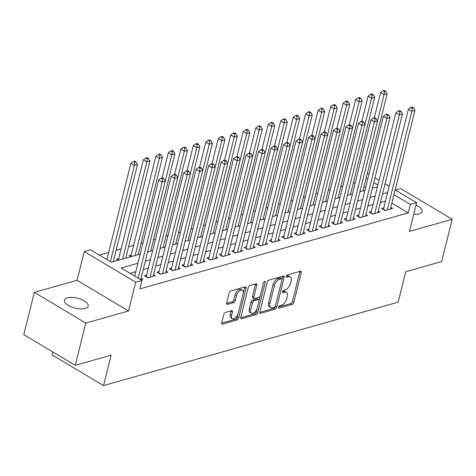 <?xml version="1.0" encoding="UTF-8"?>
<svg xmlns="http://www.w3.org/2000/svg" width="476" height="476" viewBox="0 0 476 476"><rect width="100%" height="100%" fill="white"/><g stroke="black" fill="none" stroke-linecap="round" stroke-linejoin="round"><path stroke-width="0.71" d="M278.591 307.157A1.315 0.702 120.8 0 0 278.769 308.043A1.315 0.702 120.8 0 0 279.156 308.073L292.175 304.384A1.88 1.006 120.8 0 0 293.817 302.379L301.26 272.522A1.88 1.006 120.8 0 0 300.999 271.249A1.88 1.006 120.8 0 0 300.451 271.207L287.427 274.896A1.315 0.702 120.8 0 0 286.284 276.3A1.315 0.702 120.8 0 0 286.463 277.187A1.315 0.702 120.8 0 0 286.849 277.216L288.533 276.74A6.015 3.213 120.8 0 1 290.295 276.883A6.015 3.213 120.8 0 1 291.133 280.941L290.515 283.428A6.015 3.213 120.8 0 1 285.267 289.848L283.583 290.324A1.315 0.702 120.8 0 0 282.435 291.728A1.315 0.702 120.8 0 0 282.619 292.615A1.315 0.702 120.8 0 0 283.006 292.645L284.69 292.169A6.015 3.213 120.8 0 1 286.451 292.312A6.015 3.213 120.8 0 1 287.284 296.37L286.665 298.857A6.015 3.213 120.8 0 1 281.423 305.277L279.733 305.753A1.315 0.702 120.8 0 0 278.591 307.157M85.192 308.448A12.263 5.105 14 0 0 88.185 306.104A12.263 5.105 14 0 0 81.14 299.344A12.263 5.105 14 0 0 67.39 297.827A12.263 5.105 14 0 0 64.391 300.172A12.263 5.105 14 0 0 71.442 306.931A12.263 5.105 14 0 0 85.192 308.448M413.715 214.26A12.263 5.105 14 0 0 419.142 213.855A12.263 5.105 14 0 0 422.141 211.511A12.263 5.105 14 0 0 415.994 205.126M225.428 312.423A1.88 1.006 120.8 0 0 223.791 314.428L221.703 322.805A1.88 1.006 120.8 0 0 221.965 324.073A1.88 1.006 120.8 0 0 222.512 324.12L236.971 320.021A1.88 1.006 120.8 0 0 238.613 318.016L246.056 288.159A1.88 1.006 120.8 0 0 245.794 286.885A1.88 1.006 120.8 0 0 245.247 286.844L230.783 290.937A1.88 1.006 120.8 0 0 229.146 292.948L226.624 303.063A1.88 1.006 120.8 0 0 226.885 304.331A1.88 1.006 120.8 0 0 227.433 304.378L233.621 302.623A1.88 1.006 120.8 0 0 235.263 300.618L236.512 295.602A5.028 2.689 120.8 0 1 242.367 290.354A5.028 2.689 120.8 0 1 243.069 293.746L238.167 313.404A5.028 2.689 120.8 0 1 232.312 318.652A5.028 2.689 120.8 0 1 231.61 315.261L232.431 311.982A1.88 1.006 120.8 0 0 232.169 310.715A1.88 1.006 120.8 0 0 231.616 310.673L225.428 312.423M75.25 365.336L23.8 334.64L34.337 292.383L85.787 323.079L75.25 365.336L111.146 355.167L103.56 385.59L398.186 302.135L405.772 271.713L441.663 261.55L452.2 219.293L409.443 231.407L416.607 202.675L410.366 204.442L408.253 212.891L139.843 288.92L141.949 280.471L135.708 282.238L84.258 251.542L90.499 249.775L111.36 262.216L140.218 254.047M85.787 323.079L128.544 310.971L135.708 282.238M259.813 312.012A1.88 1.006 120.8 0 0 260.075 313.279A1.88 1.006 120.8 0 0 260.622 313.327L275.08 309.227A1.88 1.006 120.8 0 0 276.723 307.222L284.166 277.359A1.88 1.006 120.8 0 0 283.904 276.092A1.88 1.006 120.8 0 0 283.357 276.05L268.892 280.144A1.88 1.006 120.8 0 0 267.256 282.149L259.813 312.012M256.029 314.624L241.57 318.724A1.88 1.006 120.8 0 1 241.017 318.676A1.88 1.006 120.8 0 1 240.755 317.409L248.198 287.546A1.88 1.006 120.8 0 1 249.84 285.54L256.029 283.791A1.88 1.006 120.8 0 1 256.576 283.833A1.88 1.006 120.8 0 1 256.838 285.1L253.821 297.214A1.88 1.006 120.8 0 0 254.083 298.482A1.88 1.006 120.8 0 0 254.63 298.523L258.736 297.363A1.88 1.006 120.8 0 0 260.378 295.352L263.52 282.744A1.315 0.702 120.8 0 1 265.055 281.375A1.315 0.702 120.8 0 1 265.233 282.262L257.665 312.619A1.88 1.006 120.8 0 1 256.029 314.624L254.636 313.797L240.695 317.742M452.2 219.293L400.75 188.597L395.502 190.085M118.762 258.492L116.578 259.111L118.429 260.217M131.245 254.957L129.061 255.576L130.912 256.683M383.775 207.899L381.591 208.518L385.066 210.594L392.557 208.47L390.79 207.417M371.292 211.433L369.102 212.052L372.583 214.129L380.074 212.004L378.307 210.951M358.803 214.974L356.619 215.592L360.1 217.663L367.585 215.545L365.818 214.486M346.32 218.508L344.136 219.127L347.611 221.197L355.102 219.079L353.335 218.026M333.837 222.042L331.653 222.661L335.128 224.737L342.619 222.613L340.852 221.56M321.354 225.582L319.17 226.201L322.645 228.272L330.136 226.154L328.369 225.094M308.87 229.117L306.681 229.735L310.162 231.806L317.653 229.688L315.885 228.635M296.381 232.651L294.198 233.27L297.678 235.346L305.164 233.222L303.396 232.169M283.898 236.185L281.715 236.804L285.189 238.881L292.68 236.756L290.913 235.703M271.415 239.725L269.232 240.344L272.706 242.415L280.197 240.297L278.43 239.244M258.932 243.26L256.748 243.879L260.223 245.955L267.714 243.831L265.947 242.778M246.449 246.794L244.259 247.413L247.74 249.489L255.231 247.365L253.464 246.312M233.96 250.334L231.776 250.953L235.251 253.024L242.742 250.906L240.975 249.852M221.477 253.869L219.293 254.487L222.768 256.564L230.259 254.44L228.492 253.387M208.994 257.403L206.81 258.022L210.285 260.098L217.776 257.974L216.009 256.921M196.511 260.943L194.327 261.562L197.802 263.633L205.293 261.514L203.526 260.455M184.028 264.477L181.838 265.096L185.319 267.173L192.81 265.049L191.043 263.996M171.538 268.012L169.355 268.631L172.83 270.707L180.321 268.583L178.554 267.53M159.055 271.552L156.872 272.171L160.347 274.241L167.838 272.123L166.07 271.064M146.572 275.086L144.389 275.705L147.863 277.782L155.355 275.658L153.587 274.604M408.253 212.891L391.861 203.115M385.495 200.985L380.431 202.425M373.011 204.525L367.948 205.959M360.528 208.06L355.465 209.494M348.045 211.594L342.976 213.028M335.562 215.134L330.493 216.568M323.073 218.668L318.01 220.102M310.59 222.203L305.527 223.637M298.107 225.743L293.043 227.177M285.624 229.277L280.554 230.711M273.141 232.812L268.071 234.246M260.652 236.346L255.588 237.786M248.169 239.886L243.105 241.32M235.685 243.42L230.622 244.854M223.202 246.955L218.133 248.395M210.719 250.495L205.65 251.929M198.23 254.029L193.167 255.463M185.747 257.564L180.684 259.003M173.264 261.104L168.201 262.538M160.781 264.638L155.711 266.072M148.298 268.172L143.228 269.612M135.809 271.713L130.019 273.349M141.104 278.139L142.871 279.192L140.795 279.781M355.269 182.635L353.275 183.195M342.779 186.17L340.792 186.735M330.296 189.704L328.309 190.269M317.813 193.244L315.826 193.803M305.33 196.778L303.337 197.344M292.841 200.313L290.854 200.878M280.358 203.847L278.371 204.412M267.875 207.387L265.888 207.952M255.392 210.922L253.405 211.487M242.909 214.456L240.915 215.021M230.42 217.996L228.432 218.555M217.937 221.53L215.949 222.096M205.453 225.065L203.466 225.63M192.97 228.605L190.983 229.164M180.487 232.139L178.494 232.704M167.998 235.674L166.011 236.239M155.515 239.214L153.528 239.773M143.032 242.748L141.045 243.313M133.625 245.414L128.562 246.848M121.142 248.948L116.073 250.382M108.659 252.482L99.424 255.1M365.657 187.479L364.051 186.521M52.836 351.96L52.11 354.894L103.56 385.59M128.544 310.971L77.094 280.275L34.337 292.383M77.094 280.275L84.258 251.542M137.921 263.258L121.094 268.024L141.949 280.471M387.607 192.536L382.537 193.97M375.118 196.07L370.054 197.51M362.635 199.611L357.571 201.045M350.152 203.145L345.082 204.579M337.668 206.679L332.599 208.119M325.185 210.219L320.116 211.653M312.696 213.754L307.633 215.188M300.213 217.288L295.15 218.722M287.73 220.828L282.661 222.262M275.247 224.363L270.178 225.797M262.764 227.897L257.695 229.331M250.275 231.437L245.211 232.871M237.792 234.971L232.728 236.405M225.309 238.506L220.239 239.94M212.826 242.04L207.756 243.48M200.342 245.58L195.273 247.014M187.853 249.115L182.79 250.549M175.37 252.649L170.307 254.089M162.887 256.189L157.818 257.623M150.404 259.723L145.335 261.157M410.366 204.442L393.967 194.66M367.347 173.288L368.959 174.246M374.963 177.828L379.057 180.273M385.06 183.855L389.16 186.3M395.163 189.882L416.607 202.675M377.867 185.057L373.767 182.611M367.769 179.03L366.157 178.072M147.631 251.941L152.701 250.507M160.12 248.407L165.184 246.973M172.604 244.872L177.667 243.438M185.087 241.332L190.15 239.898M197.57 237.798L202.639 236.364M210.053 234.263L215.122 232.829M222.542 230.729L227.605 229.289M235.025 227.189L240.088 225.755M247.508 223.655L252.572 222.221M259.991 220.12L265.061 218.68M272.474 216.58L277.544 215.146M284.963 213.046L290.027 211.612M297.446 209.511L302.51 208.071M309.93 205.971L314.999 204.537M322.413 202.437L327.482 201.003M334.896 198.903L339.965 197.469M347.385 195.362L352.448 193.928M359.868 191.828L364.931 190.394M372.351 188.294L377.42 186.86M286.451 292.312L285.059 291.479A6.015 3.213 120.8 0 0 283.297 291.342L284.69 292.169M282.482 291.568L283.297 291.342M290.295 276.883L288.902 276.05A6.015 3.213 120.8 0 0 287.147 275.913L288.533 276.74M286.326 276.139L287.147 275.913M278.633 306.996L290.788 303.557A1.88 1.006 120.8 0 0 292.425 301.552L299.868 271.689A1.88 1.006 120.8 0 0 299.928 271.356M282.018 279.573L282.774 276.532A1.88 1.006 120.8 0 0 282.833 276.199M259.753 312.345L273.694 308.4A1.88 1.006 120.8 0 0 275.33 306.395L275.431 305.985M274.313 307.288A1.315 0.702 120.8 0 0 275.461 305.884L281.994 279.674A1.315 0.702 120.8 0 0 281.816 278.787A1.315 0.702 120.8 0 0 281.429 278.752L279.65 279.257A6.015 3.213 120.8 0 0 274.408 285.677L269.94 303.593A6.015 3.213 120.8 0 0 270.779 307.651A6.015 3.213 120.8 0 0 272.54 307.793L274.313 307.288M281.816 278.787L280.423 277.954A1.315 0.702 120.8 0 0 280.037 277.925L281.429 278.752M270.779 307.651L269.386 306.818A6.015 3.213 120.8 0 1 268.547 302.766L273.016 284.844A6.015 3.213 120.8 0 1 278.258 278.424L280.037 277.925M254.083 298.482L252.691 297.649A1.88 1.006 120.8 0 1 252.429 296.381L255.451 284.273A1.88 1.006 120.8 0 0 255.511 283.934M260.342 295.477L258.998 300.874M257.189 308.121L256.278 311.792L257.665 312.619M250.685 309.781A5.028 2.689 120.8 0 0 251.387 313.172A5.028 2.689 120.8 0 0 257.242 307.918L258.968 300.993A1.88 1.006 120.8 0 0 258.706 299.725A1.88 1.006 120.8 0 0 258.159 299.684L254.053 300.844A1.88 1.006 120.8 0 0 252.417 302.855L250.685 309.781L249.299 308.948A5.028 2.689 120.8 0 0 249.995 312.339L251.387 313.172M258.706 299.725L257.32 298.898A1.88 1.006 120.8 0 0 256.766 298.857L258.159 299.684M249.299 308.948L251.025 302.022A1.88 1.006 120.8 0 1 252.661 300.017L256.766 298.857M254.636 313.797A1.88 1.006 120.8 0 0 256.278 311.792M232.312 318.652L230.919 317.819A5.028 2.689 120.8 0 1 230.223 314.428L231.038 311.155A1.88 1.006 120.8 0 0 231.098 310.816M242.367 290.354L240.975 289.521A5.028 2.689 120.8 0 0 235.12 294.769L236.512 295.602M226.564 303.402L232.234 301.796A1.88 1.006 120.8 0 0 233.871 299.791L235.12 294.769M243.117 293.549L244.664 287.325A1.88 1.006 120.8 0 0 244.724 286.992M221.643 323.144L235.584 319.194A1.88 1.006 120.8 0 0 237.221 317.189L238.113 313.601M362.944 190.959L387.172 93.796L384.049 94.676L380.574 92.606L374.309 117.721M384.489 91.594L385.738 91.237L384.346 90.41L383.097 90.761L384.489 91.594L384.049 94.676L377.498 120.946M385.738 91.237L387.172 93.796M380.574 92.606L383.097 90.761M387.25 209.975L411.859 111.271L414.983 110.384L390.374 209.089M383.341 209.565A1.916 1.023 120.8 0 0 383.436 209.25L408.384 109.194L411.859 111.271L412.299 108.189L413.549 107.832L412.156 107.005L410.913 107.356L412.299 108.189M410.913 107.356L408.384 109.194M414.983 110.384L413.549 107.832M350.461 194.494L374.683 97.33L371.566 98.217L368.085 96.14L361.825 121.261M372.006 95.129L373.255 94.778L371.863 93.945L370.614 94.302L372.006 95.129L371.566 98.217L365.015 124.48M373.255 94.778L374.683 97.33M368.085 96.14L370.614 94.302M337.978 198.028L362.2 100.864L359.082 101.751L355.602 99.674L349.342 124.795M359.523 98.663L360.772 98.312L359.38 97.485L358.13 97.836L359.523 98.663L359.082 101.751L352.532 128.014M360.772 98.312L362.2 100.864M355.602 99.674L358.13 97.836M325.489 201.568L349.717 104.405L346.593 105.285L343.119 103.215L336.853 128.33M347.04 102.203L348.283 101.846L346.897 101.019L345.647 101.37L347.04 102.203L346.593 105.285L340.048 131.554M348.283 101.846L349.717 104.405M343.119 103.215L345.647 101.37M313.006 205.102L337.234 107.939L334.11 108.82L330.636 106.749L324.37 131.87M334.551 105.737L335.8 105.386L334.408 104.553L333.164 104.91L334.551 105.737L334.11 108.82L327.559 135.089M335.8 105.386L337.234 107.939M330.636 106.749L333.164 104.91M374.767 213.51L399.376 114.805L402.494 113.925L377.885 212.623M370.858 213.099A1.916 1.023 120.8 0 0 370.953 212.79L395.901 112.735L399.376 114.805L399.816 111.723L401.066 111.366L399.673 110.539L398.424 110.89L399.816 111.723M398.424 110.89L395.901 112.735M402.494 113.925L401.066 111.366M362.284 217.044L386.893 118.346L390.011 117.459L365.401 216.163M358.374 216.634A1.916 1.023 120.8 0 0 358.47 216.324L383.412 116.269L386.893 118.346L387.333 115.257L388.583 114.906L387.19 114.073L385.941 114.43L387.333 115.257M385.941 114.43L383.412 116.269M390.011 117.459L388.583 114.906M349.795 220.578L374.41 121.88L377.527 120.993L352.918 219.698M345.885 220.168A1.916 1.023 120.8 0 0 345.987 219.858L370.929 119.803L374.41 121.88L374.85 118.792L376.094 118.441L374.707 117.614L373.458 117.965L374.85 118.792M373.458 117.965L370.929 119.803M377.527 120.993L376.094 118.441M337.311 224.119L361.921 125.414L365.044 124.534L340.435 223.232M333.402 223.708A1.916 1.023 120.8 0 0 333.498 223.393L358.446 123.344L361.921 125.414L362.361 122.332L363.61 121.975L362.224 121.148L360.975 121.499L362.361 122.332M360.975 121.499L358.446 123.344M365.044 124.534L363.61 121.975M300.523 208.637L324.745 111.473L321.627 112.36L318.152 110.283L311.887 135.404M322.068 109.272L323.317 108.921L321.925 108.094L320.675 108.445L322.068 109.272L321.627 112.36L315.076 138.623M323.317 108.921L324.745 111.473M318.152 110.283L320.675 108.445M324.828 227.653L349.438 128.948L352.561 128.068L327.952 226.772M320.919 227.242A1.916 1.023 120.8 0 0 321.014 226.933L345.963 126.878L349.438 128.948L349.878 125.866L351.127 125.515L349.735 124.682L348.492 125.039L349.878 125.866M348.492 125.039L345.963 126.878M352.561 128.068L351.127 125.515M288.039 212.171L312.262 115.014L309.144 115.894L305.663 113.823L299.404 138.938M309.584 112.812L310.834 112.455L309.442 111.628L308.192 111.979L309.584 112.812L309.144 115.894L302.593 142.163M310.834 112.455L312.262 115.014M305.663 113.823L308.192 111.979M312.345 231.187L336.954 132.489L340.072 131.602L315.463 230.307M308.436 230.777A1.916 1.023 120.8 0 0 308.531 230.467L333.48 130.412L336.954 132.489L337.395 129.401L338.644 129.05L337.252 128.222L336.002 128.574L337.395 129.401M336.002 128.574L333.48 130.412M340.072 131.602L338.644 129.05M275.556 215.711L299.779 118.548L296.661 119.428L293.18 117.358L286.921 142.479M297.101 116.346L298.351 115.995L296.959 115.162L295.709 115.519L297.101 116.346L296.661 119.428L290.11 145.698M298.351 115.995L299.779 118.548M293.18 117.358L295.709 115.519M299.862 234.727L324.471 136.023L327.589 135.142L302.98 233.841M295.947 234.317A1.916 1.023 120.8 0 0 296.048 234.002L320.991 133.952L324.471 136.023L324.912 132.941L326.161 132.584L324.769 131.757L323.519 132.108L324.912 132.941M323.519 132.108L320.991 133.952M327.589 135.142L326.161 132.584M263.067 219.246L287.296 122.082L284.172 122.969L280.697 120.892L274.432 146.013M284.612 119.881L285.862 119.53L284.475 118.697L283.226 119.054L284.612 119.881L284.172 122.969L277.627 149.232M285.862 119.53L287.296 122.082M280.697 120.892L283.226 119.054M287.373 238.262L311.982 139.557L315.106 138.677L290.497 237.375M283.464 237.851A1.916 1.023 120.8 0 0 283.565 237.542L308.507 137.487L311.982 139.557L312.429 136.475L313.672 136.124L312.286 135.291L311.036 135.648L312.429 136.475M311.036 135.648L308.507 137.487M315.106 138.677L313.672 136.124M250.584 222.78L274.813 125.616L271.689 126.503L268.214 124.426L261.949 149.547M272.129 123.421L273.379 123.064L271.986 122.237L270.743 122.588L272.129 123.421L271.689 126.503L265.138 152.772M273.379 123.064L274.813 125.616M268.214 124.426L270.743 122.588M274.89 241.796L299.499 143.097L302.623 142.211L278.014 240.915M270.981 241.386A1.916 1.023 120.8 0 0 271.076 241.076L296.024 141.021L299.499 143.097L299.94 140.009L301.189 139.658L299.803 138.825L298.553 139.182L299.94 140.009M298.553 139.182L296.024 141.021M302.623 142.211L301.189 139.658M238.101 226.32L262.324 129.157L259.206 130.037L255.731 127.967L249.466 153.088M259.646 126.955L260.896 126.604L259.503 125.771L258.254 126.128L259.646 126.955L259.206 130.037L252.655 156.306M260.896 126.604L262.324 129.157M255.731 127.967L258.254 126.128M262.407 245.336L287.016 146.632L290.14 145.745L265.531 244.45M258.498 244.926A1.916 1.023 120.8 0 0 258.593 244.61L283.541 144.555L287.016 146.632L287.456 143.55L288.706 143.193L287.314 142.366L286.07 142.717L287.456 143.55M286.07 142.717L283.541 144.555M290.14 145.745L288.706 143.193M225.618 229.854L249.84 132.691L246.723 133.577L243.242 131.501L236.983 156.622M247.163 130.489L248.412 130.138L247.02 129.305L245.771 129.662L247.163 130.489L246.723 133.577L240.172 159.841M248.412 130.138L249.84 132.691M243.242 131.501L245.771 129.662M249.924 248.871L274.533 150.166L277.651 149.285L253.042 247.984M246.015 248.46A1.916 1.023 120.8 0 0 246.11 248.151L271.058 148.095L274.533 150.166L274.973 147.084L276.223 146.733L274.83 145.9L273.581 146.257L274.973 147.084M273.581 146.257L271.058 148.095M277.651 149.285L276.223 146.733M213.135 233.389L237.357 136.225L234.24 137.112L230.759 135.035L224.499 160.156M234.68 134.03L235.923 133.673L234.537 132.846L233.288 133.197L234.68 134.03L234.24 137.112L227.689 163.381M235.923 133.673L237.357 136.225M230.759 135.035L233.288 133.197M237.441 252.405L262.05 153.706L265.168 152.82L240.559 251.524M233.526 251.994A1.916 1.023 120.8 0 0 233.627 251.685L258.569 151.63L262.05 153.706L262.49 150.618L263.74 150.267L262.347 149.434L261.098 149.791L262.49 150.618M261.098 149.791L258.569 151.63M265.168 152.82L263.74 150.267M200.646 236.929L224.874 139.766L221.751 140.646L218.276 138.576L212.01 163.696M222.191 137.564L223.44 137.207L222.054 136.38L220.804 136.731L222.191 137.564L221.751 140.646L215.206 166.915M223.44 137.207L224.874 139.766M218.276 138.576L220.804 136.731M224.952 255.945L249.561 157.241L252.685 156.354L228.075 255.059M221.042 255.535A1.916 1.023 120.8 0 0 221.144 255.219L246.086 155.164L249.561 157.241L250.007 154.159L251.251 153.802L249.864 152.975L248.615 153.326L250.007 154.159M248.615 153.326L246.086 155.164M252.685 156.354L251.251 153.802M188.163 240.463L212.391 143.3L209.267 144.186L205.793 142.11L199.527 167.231M209.708 141.098L210.957 140.747L209.565 139.914L208.321 140.271L209.708 141.098L209.267 144.186L202.716 170.45M210.957 140.747L212.391 143.3M205.793 142.11L208.321 140.271M212.469 259.48L237.078 160.775L240.201 159.894L215.592 258.593M208.559 259.069A1.916 1.023 120.8 0 0 208.655 258.76L233.603 158.704L237.078 160.775L237.518 157.693L238.768 157.336L237.381 156.509L236.132 156.86L237.518 157.693M236.132 156.86L233.603 158.704M240.201 159.894L238.768 157.336M175.68 243.998L199.902 146.834L196.784 147.721L193.31 145.644L187.044 170.765M197.225 144.639L198.474 144.282L197.082 143.454L195.832 143.806L197.225 144.639L196.784 147.721L190.233 173.99M198.474 144.282L199.902 146.834M193.31 145.644L195.832 143.806M199.985 263.014L224.595 164.315L227.718 163.429L203.109 262.133M196.076 262.603A1.916 1.023 120.8 0 0 196.171 262.294L221.12 162.239L224.595 164.315L225.035 161.227L226.284 160.876L224.892 160.043L223.649 160.4L225.035 161.227M223.649 160.4L221.12 162.239M227.718 163.429L226.284 160.876M163.197 247.538L187.419 150.374L184.301 151.255L180.82 149.184L174.561 174.305M184.742 148.173L185.991 147.816L184.599 146.989L183.349 147.34L184.742 148.173L184.301 151.255L177.75 177.524M185.991 147.816L187.419 150.374M180.82 149.184L183.349 147.34M187.502 266.554L212.112 167.85L215.229 166.963L190.62 265.667M183.593 266.144A1.916 1.023 120.8 0 0 183.688 265.828L208.637 165.773L212.112 167.85L212.552 164.767L213.801 164.41L212.409 163.583L211.16 163.934L212.552 164.767M211.16 163.934L208.637 165.773M215.229 166.963L213.801 164.41M150.714 251.072L174.936 153.909L171.818 154.795L168.337 152.719L162.078 177.84M172.258 151.707L173.502 151.356L172.116 150.523L170.866 150.88L172.258 151.707L171.818 154.795L165.267 181.059M173.502 151.356L174.936 153.909M168.337 152.719L170.866 150.88M175.019 270.088L199.628 171.384L202.746 170.503L178.137 269.202M171.104 269.678A1.916 1.023 120.8 0 0 171.205 269.368L196.148 169.313L199.628 171.384L200.069 168.302L201.318 167.945L199.926 167.118L198.676 167.469L200.069 168.302M198.676 167.469L196.148 169.313M202.746 170.503L201.318 167.945M138.224 254.606L162.453 157.443L159.329 158.329L155.854 156.253L130.906 256.308A1.916 1.023 -59.2 0 1 130.811 256.618M159.769 155.241L161.019 154.89L159.633 154.063L158.383 154.414L159.769 155.241L159.329 158.329L135.107 255.493M161.019 154.89L162.453 157.443M155.854 156.253L158.383 154.414M162.53 273.623L187.139 174.924L190.263 174.037L165.654 272.742M158.621 273.212A1.916 1.023 120.8 0 0 158.722 272.903L183.665 172.847L187.139 174.924L187.586 171.836L188.829 171.485L187.443 170.652L186.193 171.009L187.586 171.836M186.193 171.009L183.665 172.847M190.263 174.037L188.829 171.485M125.741 258.147L149.97 160.983L146.846 161.864L143.371 159.793L118.423 259.842A1.916 1.023 -59.2 0 1 118.328 260.158M147.286 158.782L148.536 158.425L147.143 157.598L145.9 157.949L147.286 158.782L146.846 161.864L122.624 259.027M148.536 158.425L149.97 160.983M143.371 159.793L145.9 157.949M150.047 277.163L174.656 178.458L177.78 177.572L153.171 276.276M146.138 276.752A1.916 1.023 120.8 0 0 146.233 276.437L171.181 176.382L174.656 178.458L175.097 175.37L176.346 175.019L174.96 174.192L173.71 174.543L175.097 175.37M173.71 174.543L171.181 176.382M177.78 177.572L176.346 175.019M113.258 261.681L137.481 164.517L134.363 165.404L130.888 163.327L106.892 259.557M134.803 162.316L136.053 161.965L134.66 161.132L133.411 161.489L134.803 162.316L134.363 165.404L110.372 261.627M136.053 161.965L137.481 164.517M130.888 163.327L133.411 161.489M138.183 278.222L162.173 181.993L165.297 181.112L140.706 279.727M134.702 276.145L158.698 179.922L162.173 181.993L162.613 178.911L163.863 178.554L162.471 177.726L161.221 178.078L162.613 178.911M161.221 178.078L158.698 179.922M165.297 181.112L163.863 178.554M278.561 307.722L279.156 308.073M286.255 276.865L286.849 277.216M282.411 292.294L283.006 292.645M299.868 271.689L301.26 272.522M292.425 301.552L293.817 302.379M290.788 303.557L292.175 304.384M282.774 276.532L284.166 277.359M275.33 306.395L276.723 307.222M273.694 308.4L275.08 309.227M259.771 312.815L260.622 313.327M278.258 278.424L279.65 279.257M273.016 284.844L274.408 285.677M268.547 302.766L269.94 303.593M240.719 318.212L241.57 318.724M255.451 284.273L256.838 285.1M252.429 296.381L253.821 297.214M264.186 281.631L265.233 282.262M252.661 300.017L254.053 300.844M251.025 302.022L252.417 302.855M231.038 311.155L232.431 311.982M230.223 314.428L231.61 315.261M233.871 299.791L235.263 300.618M232.234 301.796L233.621 302.623M226.582 303.872L227.433 304.378M244.664 287.325L246.056 288.159M237.221 317.189L238.613 318.016M235.584 319.194L236.971 320.021M221.661 323.615L222.512 324.12M385.483 210.475L383.436 209.25M373 214.01L370.953 212.79M360.516 217.544L358.47 216.324M348.033 221.084L345.987 219.858M335.55 224.618L333.498 223.393M323.061 228.153L321.014 226.933M310.578 231.687L308.531 230.467M298.095 235.227L296.048 234.002M285.612 238.762L283.565 237.542M273.129 242.296L271.076 241.076M260.64 245.836L258.593 244.61M248.157 249.37L246.11 248.151M235.674 252.905L233.627 251.685M223.19 256.445L221.144 255.219M210.707 259.979L208.655 258.76M198.218 263.514L196.171 262.294M185.735 267.054L183.688 265.828M173.252 270.588L171.205 269.368M130.906 256.308L131.328 256.564M160.769 274.122L158.722 272.903M118.423 259.842L118.845 260.098M148.286 277.663L146.233 276.437"/></g></svg>

